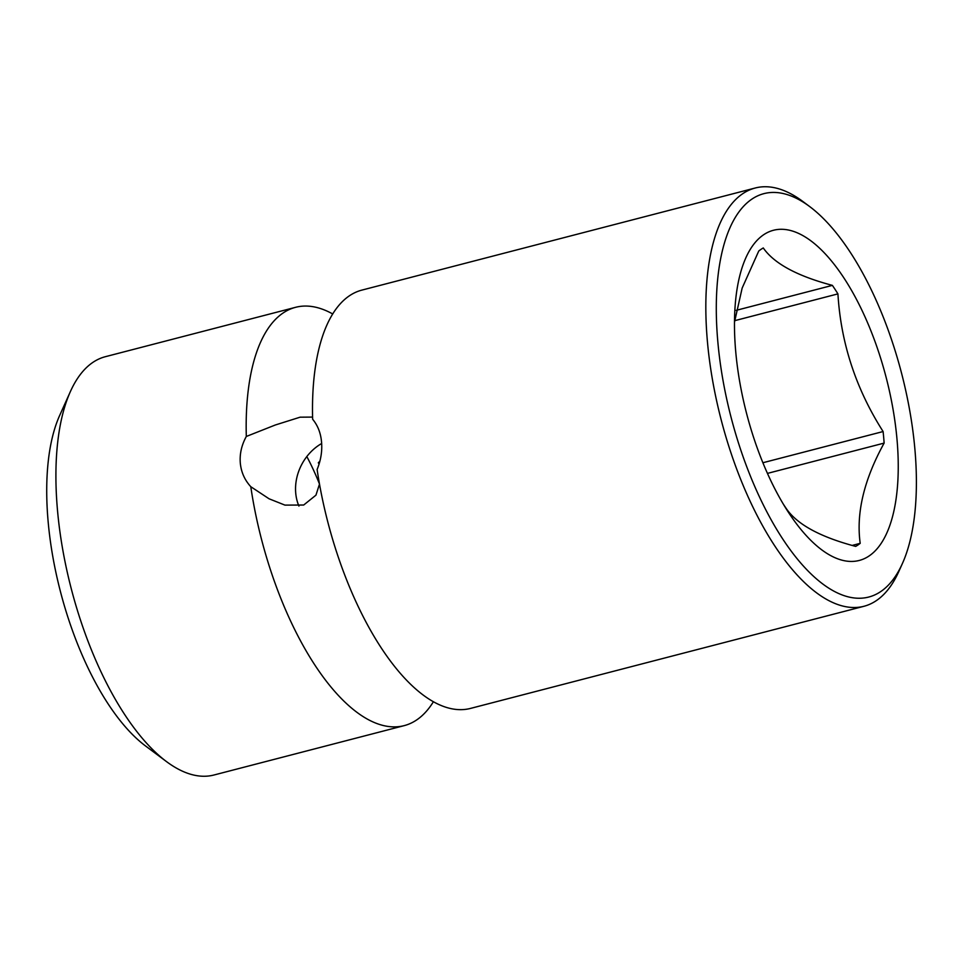 <?xml version="1.0" encoding="UTF-8"?>
<svg xmlns="http://www.w3.org/2000/svg" width="963" height="963" viewBox="0 0 963 963"><rect width="100%" height="100%" fill="white"/><g stroke="black" fill="none" stroke-linecap="round" stroke-linejoin="round"><path stroke-width="1.44" d="M809.787 206.648L802.781 201.423A216.085 91.329 75.4 0 0 755.293 187.99L361.944 290.092A216.085 91.329 75.4 0 0 312.638 419.254C317.754 425.381 320.727 432.965 321.546 442.005C322.34 451.093 320.872 460.254 317.116 469.487A216.085 91.329 75.4 0 0 434.361 702.268A216.085 91.329 75.4 0 0 470.534 708.407L863.883 606.305A216.085 91.329 75.4 0 0 898.828 571.468L902.415 563.487A208.369 88.066 75.4 0 0 914.85 448.722A208.369 88.066 75.4 0 0 809.787 206.648A208.369 88.066 75.4 0 0 717.856 342.058A208.369 88.066 75.4 0 0 798.483 560.382A208.369 88.066 75.4 0 0 902.415 563.487M755.293 187.99A216.085 91.329 75.4 0 0 707.444 341.841A216.085 91.329 75.4 0 0 863.883 606.305M332.741 313.986A216.085 91.329 75.4 0 0 331.79 313.457A216.085 91.329 75.4 0 0 295.617 307.305L105.364 356.695A216.085 91.329 75.4 0 0 70.407 391.532A216.085 91.329 75.4 0 0 57.515 510.546A216.085 91.329 75.4 0 0 166.467 761.577A216.085 91.329 75.4 0 0 213.955 775.01L404.195 725.633A216.085 91.329 75.4 0 0 433.398 701.738M735.732 351.736A170.559 72.081 -104.6 0 1 734.733 312.674A170.559 72.081 -104.6 0 1 812.435 242.014A170.559 72.081 -104.6 0 1 896.974 439.044A170.559 72.081 -104.6 0 1 867.747 556.831A170.559 72.081 -104.6 0 1 785.278 507.357A170.559 72.081 -104.6 0 1 735.732 351.736M767.439 473.399L884.13 443.1A156.969 66.339 75.4 0 0 883.673 437.346A156.969 66.339 75.4 0 0 883.107 431.544L762.889 462.746M734.492 322.172L742.16 288.069L758.76 251.006A156.969 66.339 75.4 0 1 763.274 247.96C774.156 263.585 797.195 276.056 832.381 285.373A156.969 66.339 75.4 0 1 837.93 293.884C840.843 342.924 855.89 388.811 883.107 431.544M884.13 443.1C864.004 479.67 856.023 513.086 860.2 543.337A156.969 66.339 75.4 0 1 855.674 546.394C820.488 537.077 797.46 524.606 786.566 508.97A156.969 66.339 75.4 0 1 783.039 503.673M832.381 285.373L736.177 310.351M837.93 293.884L734.637 320.691M860.2 543.337L852.195 545.419M306.824 456.558A138.913 58.707 75.4 0 1 319.499 484.076L315.948 495.163L303.694 505.021L284.952 505.118L269.062 498.786L250.789 486.7C244.674 480.031 241.183 472.171 240.305 463.095C239.558 454.03 241.557 445.159 246.311 436.468L275.274 425.008L300.107 417.184L312.59 417.087M321.666 443.498A46.308 39.05 -61.6 0 0 295.725 493.104A46.308 39.05 -61.6 0 0 298.939 506.093M250.789 486.7A216.085 91.329 75.4 0 0 368.022 719.481A216.085 91.329 75.4 0 0 404.195 725.633M295.617 307.305A216.085 91.329 75.4 0 0 246.311 436.468M70.407 391.532L59.658 415.474A192.937 81.542 75.4 0 0 48.15 521.741A192.937 81.542 75.4 0 0 145.425 745.88L166.467 761.577M319.066 464.19A131.967 55.77 -104.6 0 0 318.332 462.734L319.921 461.181M318.332 462.734L319.584 462.409"/></g></svg>
